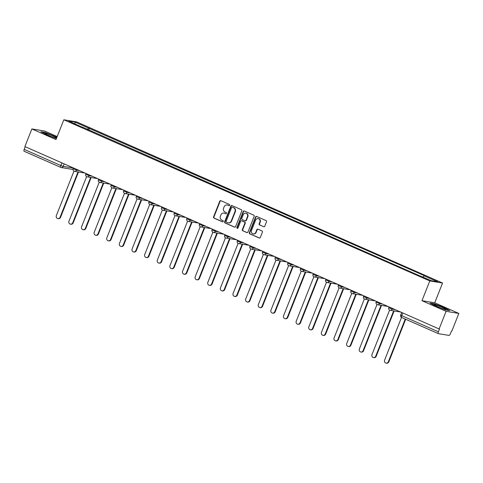 <?xml version="1.0" encoding="UTF-8"?>
<svg xmlns="http://www.w3.org/2000/svg" width="483" height="483" viewBox="0 0 483 483"><rect width="100%" height="100%" fill="white"/><g stroke="black" fill="none" stroke-linecap="round" stroke-linejoin="round"><path stroke-width="0.72" d="M229.66 205.275A0.658 0.604 -80.7 0 0 229.34 204.418L220.9 200.705A0.942 0.863 -80.7 0 0 219.765 201.224L213.564 216.885A0.942 0.863 -80.7 0 0 214.011 218.105L222.452 221.824A0.658 0.604 -80.7 0 0 223.249 221.462A0.658 0.604 -80.7 0 0 222.935 220.604L221.842 220.127A3.007 2.765 -80.7 0 1 220.405 216.221L220.918 214.917A3.007 2.765 -80.7 0 1 224.565 213.251L225.658 213.734A0.658 0.604 -80.7 0 0 226.455 213.365A0.658 0.604 -80.7 0 0 226.141 212.514L225.048 212.031A3.007 2.765 -80.7 0 1 223.605 208.125L224.124 206.821A3.007 2.765 -80.7 0 1 227.771 205.154L228.864 205.637A0.658 0.604 -80.7 0 0 229.66 205.275M263.633 226.726A0.942 0.863 -80.7 0 0 264.775 226.201L266.513 221.806A0.942 0.863 -80.7 0 0 266.067 220.586L256.69 216.462A0.942 0.863 -80.7 0 0 255.549 216.982L249.349 232.643A0.942 0.863 -80.7 0 0 249.802 233.863L259.172 237.992A0.942 0.863 -80.7 0 0 260.313 237.473L262.414 232.166A0.942 0.863 -80.7 0 0 261.961 230.946L257.952 229.177A0.942 0.863 -80.7 0 0 256.811 229.697L255.773 232.329A2.512 2.312 -80.7 0 1 253.237 233.875A2.512 2.312 -80.7 0 1 251.522 230.457L255.604 220.145A2.512 2.312 -80.7 0 1 258.139 218.6A2.512 2.312 -80.7 0 1 259.854 222.017L259.172 223.738A0.942 0.863 -80.7 0 0 259.625 224.957L264.008 226.787A0.942 0.863 -80.7 0 0 264.02 226.787L259.625 224.957M429.792 280.931L421.967 300.704L446.087 311.324L439.101 328.965L24.893 146.584L31.878 128.943L55.998 139.563L63.822 119.79L429.792 280.931L442.561 283.032L76.592 121.891L63.822 119.79M241.808 210.932A0.942 0.863 -80.7 0 0 241.361 209.713L231.985 205.583A0.942 0.863 -80.7 0 0 230.844 206.102L224.643 221.769A0.942 0.863 -80.7 0 0 225.096 222.989L234.466 227.113A0.942 0.863 -80.7 0 0 235.607 226.593L241.808 210.932M244.338 211.023L253.714 215.146A0.942 0.863 -80.7 0 1 254.161 216.372L247.96 232.033A0.942 0.863 -80.7 0 1 246.819 232.552L242.81 230.789A0.942 0.863 -80.7 0 1 242.357 229.57L244.875 223.212A0.942 0.863 -80.7 0 0 244.422 221.993L241.766 220.822A0.942 0.863 -80.7 0 0 240.625 221.341L238.004 227.958A0.658 0.604 -80.7 0 1 237.34 228.362A0.658 0.604 -80.7 0 1 236.893 227.469L243.197 211.542A0.942 0.863 -80.7 0 1 244.338 211.023A0.942 0.863 -80.7 0 0 243.571 211.602L243.197 211.542M446.087 311.324L458.85 313.425L451.865 331.066L451.49 331.006L450.404 333.753A1.914 0.737 113.8 0 1 448.961 335.401L438.425 333.668A1.914 0.737 113.8 0 1 438.359 333.65L401.693 317.506A1.914 0.737 -66.2 0 1 401.723 315.634L438.383 331.773A1.914 0.737 113.8 0 0 438.359 333.65M57.181 136.562L44.641 131.038L31.878 128.943M458.85 313.425L434.73 302.805L442.561 283.032M439.101 328.965L439.47 329.026L438.383 331.773M60.749 167.372L24.222 151.288A1.914 0.737 -66.2 0 1 24.15 151.27A1.914 0.737 -66.2 0 1 24.18 149.392L60.84 165.536L63.201 166.369L73.253 168.024M25.231 146.729L24.18 149.392M82.303 127.271L68.701 121.04L74.95 122.066L88.546 128.055L87.302 129.474M422.999 277.043L424.086 275.799L424.962 275.944L88.546 128.055M424.086 275.799L437.683 281.782L431.434 280.756L416.962 274.628L82.297 127.023M56.909 137.25L45.07 132.414L40.922 131.732L46.658 134.829L56.396 138.555M421.967 300.704L434.73 302.805M449.806 310.629L444.07 307.532L434.187 303.753L430.039 303.07L435.775 306.168L445.658 309.947L449.806 310.629M88.679 130.078L89.421 128.2M74.95 122.066L75.082 123.847M229.184 205.68L228.139 205.221A3.007 2.765 -80.7 0 0 227.529 205.034L227.155 204.973M223.949 213.069L224.323 213.13A3.007 2.765 -80.7 0 1 224.939 213.311L225.978 213.77M220.894 200.699A0.942 0.863 -80.7 0 0 220.133 201.284L213.933 216.945A0.942 0.863 -80.7 0 0 214.386 218.171L222.772 221.86M231.973 205.577A0.942 0.863 -80.7 0 0 231.218 206.163L225.018 221.83A0.942 0.863 -80.7 0 0 225.464 223.049L234.841 227.173A0.942 0.863 -80.7 0 0 234.847 227.179M232.377 207.183A0.658 0.604 -80.7 0 0 231.58 207.551L226.135 221.299A0.658 0.604 -80.7 0 0 226.449 222.156L227.602 222.663A3.007 2.765 -80.7 0 0 231.248 220.997L234.967 211.596A3.007 2.765 -80.7 0 0 233.531 207.69L232.746 207.249A0.658 0.604 -80.7 0 0 232.474 207.201M228.218 222.844L228.586 222.904A3.007 2.765 -80.7 0 0 231.617 221.057L231.248 220.997M232.746 207.249L233.899 207.756A3.007 2.765 -80.7 0 1 235.342 211.657L231.617 221.057M246.819 232.552L247.193 232.613A0.942 0.863 -80.7 0 0 247.199 232.619L242.81 230.789M241.572 220.767L241.941 220.828A0.942 0.863 -80.7 0 1 242.134 220.882L244.796 222.053A0.942 0.863 -80.7 0 1 245.249 223.273L242.732 229.63A0.942 0.863 -80.7 0 0 243.178 230.85M243.571 211.602L237.268 227.529A0.658 0.604 -80.7 0 0 237.533 228.356M247.483 216.626A2.512 2.312 -80.7 0 0 245.769 213.208A2.512 2.312 -80.7 0 0 243.233 214.754L241.796 218.382A0.942 0.863 -80.7 0 0 242.243 219.602L244.905 220.773A0.942 0.863 -80.7 0 0 246.046 220.254L247.483 216.626L247.857 216.686A2.512 2.312 -80.7 0 0 246.137 213.269L245.769 213.208M245.098 220.834L245.473 220.894A0.942 0.863 -80.7 0 0 246.421 220.314L246.046 220.254M247.857 216.686L246.421 220.314M258.139 218.6L258.508 218.666A2.512 2.312 -80.7 0 1 260.228 222.077L259.546 223.798A0.942 0.863 -80.7 0 0 259.993 225.018M253.237 233.875L253.611 233.935A2.512 2.312 -80.7 0 0 256.141 232.389L255.773 232.329M257.94 229.171A0.942 0.863 -80.7 0 0 257.185 229.757L256.141 232.389M256.678 216.456A0.942 0.863 -80.7 0 0 255.924 217.042L249.723 232.703A0.942 0.863 -80.7 0 0 250.17 233.929L259.546 238.053A0.942 0.863 -80.7 0 0 259.552 238.059L259.172 237.992M73.265 167.885A1.914 1.763 -80.7 0 0 73.259 168.41M73.965 171.109L56.354 215.599A2.204 2.023 -80.7 0 0 57.857 218.594A2.204 2.023 -80.7 0 0 60.073 217.241L78.029 171.9M78.512 171.978L60.562 217.32A2.204 2.023 99.3 0 1 58.34 218.672L57.857 218.594M85.889 173.439A1.914 1.763 -80.7 0 0 85.883 173.971M86.596 176.669L68.978 221.16A2.204 2.023 -80.7 0 0 70.482 224.154A2.204 2.023 -80.7 0 0 72.704 222.796L90.653 177.454M91.136 177.539L73.187 222.88A2.204 2.023 99.3 0 1 70.965 224.233L70.482 224.154M98.514 179A1.914 1.763 -80.7 0 0 98.514 179.531M99.22 182.23L81.603 226.72A2.204 2.023 -80.7 0 0 83.106 229.709A2.204 2.023 -80.7 0 0 85.328 228.356L103.277 183.015M103.76 183.093L85.811 228.435A2.204 2.023 99.3 0 1 83.589 229.793L83.106 229.709M44.967 133.489A6.225 0.561 21.6 0 0 44.991 133.513A6.225 0.561 21.6 0 0 50.528 136.218A6.225 0.561 21.6 0 0 56.414 138.035A6.225 0.561 21.6 0 0 56.499 137.897A6.225 0.561 21.6 0 0 50.202 134.878A6.225 0.561 21.6 0 0 44.967 133.489M41.604 132.101L45.179 132.692L56.825 137.468M434.09 304.821A6.225 0.561 21.6 0 0 434.108 304.845A6.225 0.561 21.6 0 0 439.645 307.55A6.225 0.561 21.6 0 0 445.531 309.374A6.225 0.561 21.6 0 0 445.616 309.235A6.225 0.561 21.6 0 0 439.319 306.216A6.225 0.561 21.6 0 0 434.09 304.821M430.721 303.439L434.295 304.024L443.871 307.689L449.105 310.515M111.144 184.56A1.914 1.763 -80.7 0 0 111.138 185.086M111.845 187.79L94.227 232.281A2.204 2.023 -80.7 0 0 95.731 235.269A2.204 2.023 -80.7 0 0 97.952 233.917L115.902 188.575M116.385 188.654L98.435 233.995A2.204 2.023 99.3 0 1 96.214 235.348L95.731 235.269M123.769 190.121A1.914 1.763 -80.7 0 0 123.763 190.646M124.469 193.345L106.852 237.835A2.204 2.023 -80.7 0 0 108.355 240.83A2.204 2.023 -80.7 0 0 110.577 239.477L128.526 194.136M129.015 194.214L111.06 239.556A2.204 2.023 99.3 0 1 108.844 240.908L108.355 240.83M136.393 195.675A1.914 1.763 -80.7 0 0 136.387 196.207M137.094 198.905L119.482 243.396A2.204 2.023 -80.7 0 0 120.985 246.39A2.204 2.023 -80.7 0 0 123.201 245.038L141.157 199.69M141.64 199.775L123.684 245.116A2.204 2.023 99.3 0 1 121.468 246.469L120.985 246.39M149.018 201.236A1.914 1.763 -80.7 0 0 149.012 201.767M149.718 204.466L132.107 248.956A2.204 2.023 -80.7 0 0 133.61 251.945A2.204 2.023 -80.7 0 0 135.826 250.592L153.781 205.251M154.264 205.329L136.309 250.677A2.204 2.023 99.3 0 1 134.093 252.029L133.61 251.945M161.642 206.796A1.914 1.763 -80.7 0 0 161.636 207.322M162.342 210.027L144.731 254.517A2.204 2.023 -80.7 0 0 146.234 257.505A2.204 2.023 -80.7 0 0 148.45 256.153L166.406 210.811M166.889 210.89L148.939 256.231A2.204 2.023 99.3 0 1 146.717 257.584L146.234 257.505M174.266 212.357A1.914 1.763 -80.7 0 0 174.26 212.882M174.973 215.581L157.355 260.071A2.204 2.023 -80.7 0 0 158.859 263.066A2.204 2.023 -80.7 0 0 161.081 261.714L179.03 216.372M179.513 216.45L161.564 261.792A2.204 2.023 99.3 0 1 159.342 263.144L158.859 263.066M186.891 217.918A1.914 1.763 -80.7 0 0 186.891 218.443M187.597 221.142L169.98 265.632A2.204 2.023 -80.7 0 0 171.483 268.626A2.204 2.023 -80.7 0 0 173.705 267.274L191.654 221.932M192.137 222.011L174.188 267.353A2.204 2.023 99.3 0 1 171.966 268.705L171.483 268.626M199.521 223.472A1.914 1.763 -80.7 0 0 199.515 224.003M200.222 226.702L182.604 271.192A2.204 2.023 -80.7 0 0 184.108 274.187A2.204 2.023 -80.7 0 0 186.329 272.829L204.279 227.487M204.762 227.565L186.812 272.913A2.204 2.023 99.3 0 1 184.591 274.266L184.108 274.187M212.146 229.033A1.914 1.763 -80.7 0 0 212.14 229.558M212.846 232.263L195.229 276.753A2.204 2.023 -80.7 0 0 196.732 279.742A2.204 2.023 -80.7 0 0 198.954 278.389L216.903 233.048M217.392 233.126L199.437 278.468A2.204 2.023 99.3 0 1 197.221 279.826L196.732 279.742M224.77 234.593A1.914 1.763 -80.7 0 0 224.764 235.118M225.47 237.817L207.859 282.307A2.204 2.023 -80.7 0 0 209.362 285.302A2.204 2.023 -80.7 0 0 211.578 283.95L229.534 238.608M230.017 238.687L212.061 284.028A2.204 2.023 99.3 0 1 209.845 285.381L209.362 285.302M237.394 240.154A1.914 1.763 -80.7 0 0 237.388 240.679M238.095 243.378L220.483 287.868A2.204 2.023 -80.7 0 0 221.987 290.863A2.204 2.023 -80.7 0 0 224.203 289.51L242.158 244.169M242.641 244.247L224.686 289.589A2.204 2.023 99.3 0 1 222.47 290.941L221.987 290.863M250.019 245.708A1.914 1.763 -80.7 0 0 250.013 246.239M250.719 248.938L233.108 293.429A2.204 2.023 -80.7 0 0 234.611 296.423A2.204 2.023 -80.7 0 0 236.827 295.065L254.782 249.723M255.266 249.808L237.316 295.149A2.204 2.023 99.3 0 1 235.094 296.502L234.611 296.423M262.643 251.269A1.914 1.763 -80.7 0 0 262.637 251.8M263.35 254.499L245.732 298.989A2.204 2.023 -80.7 0 0 247.236 301.978A2.204 2.023 -80.7 0 0 249.457 300.625L267.407 255.284M267.89 255.362L249.94 300.704A2.204 2.023 99.3 0 1 247.719 302.062L247.236 301.978M275.268 256.829A1.914 1.763 -80.7 0 0 275.268 257.354M275.974 260.059L258.357 304.55A2.204 2.023 -80.7 0 0 259.86 307.538A2.204 2.023 -80.7 0 0 262.082 306.186L280.031 260.844M280.514 260.923L262.565 306.264A2.204 2.023 99.3 0 1 260.343 307.617L259.86 307.538M287.898 262.39A1.914 1.763 -80.7 0 0 287.892 262.915M288.599 265.614L270.981 310.104A2.204 2.023 -80.7 0 0 272.484 313.099A2.204 2.023 -80.7 0 0 274.706 311.746L292.656 266.405M293.139 266.483L275.189 311.825A2.204 2.023 99.3 0 1 272.967 313.177L272.484 313.099M300.523 267.944A1.914 1.763 -80.7 0 0 300.517 268.476M301.223 271.174L283.606 315.665A2.204 2.023 -80.7 0 0 285.109 318.659A2.204 2.023 -80.7 0 0 287.331 317.307L305.28 271.959M305.769 272.044L287.814 317.385A2.204 2.023 99.3 0 1 285.598 318.738L285.109 318.659M313.147 273.505A1.914 1.763 -80.7 0 0 313.141 274.036M313.847 276.735L296.23 321.225A2.204 2.023 -80.7 0 0 297.739 324.214A2.204 2.023 -80.7 0 0 299.955 322.861L317.911 277.52M318.394 277.598L300.438 322.946A2.204 2.023 99.3 0 1 298.222 324.298L297.739 324.214M325.771 279.065A1.914 1.763 -80.7 0 0 325.765 279.591M326.472 282.295L308.86 326.786A2.204 2.023 -80.7 0 0 310.364 329.774A2.204 2.023 -80.7 0 0 312.579 328.422L330.535 283.08M331.018 283.159L313.062 328.5A2.204 2.023 99.3 0 1 310.847 329.853L310.364 329.774M338.396 284.626A1.914 1.763 -80.7 0 0 338.39 285.151M339.096 287.85L321.485 332.34A2.204 2.023 -80.7 0 0 322.988 335.335A2.204 2.023 -80.7 0 0 325.204 333.982L343.159 288.641M343.642 288.719L325.693 334.061A2.204 2.023 99.3 0 1 323.471 335.413L322.988 335.335M351.02 290.18A1.914 1.763 -80.7 0 0 351.014 290.712M351.727 293.41L334.109 337.901A2.204 2.023 -80.7 0 0 335.613 340.895A2.204 2.023 -80.7 0 0 337.834 339.543L355.784 294.195M356.267 294.28L338.317 339.621A2.204 2.023 99.3 0 1 336.096 340.974L335.613 340.895M363.645 295.741A1.914 1.763 -80.7 0 0 363.645 296.272M364.351 298.971L346.734 343.461A2.204 2.023 -80.7 0 0 348.237 346.456A2.204 2.023 -80.7 0 0 350.459 345.097L368.408 299.756M368.891 299.834L350.942 345.182A2.204 2.023 99.3 0 1 348.72 346.534L348.237 346.456M376.275 301.301A1.914 1.763 -80.7 0 0 376.269 301.827M376.975 304.531L359.358 349.022A2.204 2.023 -80.7 0 0 360.861 352.01A2.204 2.023 -80.7 0 0 363.083 350.658L381.033 305.316M381.516 305.395L363.566 350.736A2.204 2.023 99.3 0 1 361.344 352.095L360.861 352.01M388.9 306.862A1.914 1.763 -80.7 0 0 388.893 307.387M389.6 310.086L371.982 354.576A2.204 2.023 -80.7 0 0 373.486 357.571A2.204 2.023 -80.7 0 0 375.708 356.219L393.657 310.877M394.146 310.955L376.191 356.297A2.204 2.023 99.3 0 1 373.975 357.649L373.486 357.571M401.524 312.423A1.914 1.763 -80.7 0 0 401.518 312.948M401.524 317.422L384.607 360.137A2.204 2.023 -80.7 0 0 386.116 363.131A2.204 2.023 -80.7 0 0 388.332 361.779L405.243 319.07M405.684 319.263L388.815 361.858A2.204 2.023 99.3 0 1 386.599 363.21L386.116 363.131M438.292 333.614L401.765 317.53A1.914 0.737 -66.2 0 1 401.693 317.506A1.914 1.914 0 0 1 400.685 315.049L401.723 315.634L402.774 312.972M64.185 163.882L63.201 166.369A1.914 1.763 -80.7 0 1 60.882 167.432A1.914 0.737 -66.2 0 1 60.81 167.408A1.914 0.737 -66.2 0 1 60.84 165.536L61.89 162.874M392.444 308.42L392.16 309.132L395.197 309.633M379.819 302.865L379.535 303.578L382.572 304.073M367.195 297.305L366.911 298.017L369.948 298.518M354.57 291.744L354.287 292.457L357.323 292.958M341.94 286.184L341.662 286.896L344.693 287.397M329.315 280.629L329.038 281.341L332.069 281.837M316.691 275.069L316.407 275.781L319.444 276.282M304.067 269.508L303.783 270.22L306.82 270.721M291.442 263.947L291.158 264.66L294.195 265.161M278.818 258.387L278.534 259.105L281.571 259.6M266.193 252.832L265.91 253.545L268.946 254.046M253.563 247.272L253.285 247.984L256.316 248.485M240.939 241.711L240.661 242.424L243.692 242.925M228.314 236.151L228.03 236.863L231.067 237.364M215.69 230.596L215.406 231.309L218.443 231.804M203.065 225.036L202.782 225.748L205.818 226.249M190.441 219.475L190.157 220.188L193.194 220.689M177.816 213.915L177.533 214.627L180.57 215.128M165.186 208.36L164.908 209.073L167.939 209.568M152.562 202.8L152.284 203.512L155.315 204.013M139.937 197.239L139.653 197.952L142.69 198.453M127.313 191.679L127.029 192.391L130.066 192.892M114.688 186.118L114.405 186.836L117.441 187.332M102.064 180.564L101.78 181.276L104.817 181.777M89.44 175.003L89.156 175.715L92.193 176.217M76.809 169.442L76.531 170.155L79.562 170.656M73.44 167.957L73.132 168.736L76.531 170.155A1.914 1.763 99.3 0 1 74.207 171.217M86.065 173.518L85.757 174.297L89.156 175.715A1.914 1.763 99.3 0 1 86.831 176.778M98.689 179.078L98.381 179.857L101.78 181.276A1.914 1.763 99.3 0 1 99.462 182.333M111.313 184.639L111.005 185.418L114.405 186.836A1.914 1.763 99.3 0 1 112.086 187.893M123.938 190.193L123.63 190.978L127.029 192.391A1.914 1.763 99.3 0 1 124.711 193.454M136.568 195.754L136.254 196.533L139.653 197.952A1.914 1.763 99.3 0 1 137.335 199.014M149.193 201.314L148.885 202.093L152.284 203.512A1.914 1.763 99.3 0 1 149.959 204.575M161.817 206.875L161.509 207.654L164.908 209.073A1.914 1.763 99.3 0 1 162.584 210.129M174.441 212.429L174.134 213.214L177.533 214.627A1.914 1.763 99.3 0 1 175.208 215.69M187.066 217.99L186.758 218.769L190.157 220.188A1.914 1.763 99.3 0 1 187.839 221.25M199.69 223.551L199.382 224.329L202.782 225.748A1.914 1.763 99.3 0 1 200.463 226.811M212.315 229.111L212.007 229.89L215.406 231.309A1.914 1.763 99.3 0 1 213.088 232.365M224.945 234.666L224.631 235.45L228.03 236.863A1.914 1.763 99.3 0 1 225.712 237.926M237.57 240.226L237.262 241.005L240.661 242.424A1.914 1.763 99.3 0 1 238.336 243.486M250.194 245.787L249.886 246.565L253.285 247.984A1.914 1.763 99.3 0 1 250.961 249.047M262.818 251.347L262.511 252.126L265.91 253.545A1.914 1.763 99.3 0 1 263.585 254.601M275.443 256.908L275.135 257.687L278.534 259.105A1.914 1.763 99.3 0 1 276.216 260.162M288.067 262.462L287.759 263.247L291.158 264.66A1.914 1.763 99.3 0 1 288.84 265.722M300.692 268.023L300.384 268.802L303.783 270.22A1.914 1.763 99.3 0 1 301.464 271.283M313.322 273.583L313.008 274.362L316.407 275.781A1.914 1.763 99.3 0 1 314.089 276.844M325.947 279.144L325.639 279.923L329.038 281.341A1.914 1.763 99.3 0 1 326.713 282.398M338.571 284.698L338.263 285.483L341.662 286.896A1.914 1.763 99.3 0 1 339.338 287.959M351.195 290.259L350.887 291.038L354.287 292.457A1.914 1.763 99.3 0 1 351.962 293.519M363.82 295.819L363.512 296.598L366.911 298.017A1.914 1.763 99.3 0 1 364.593 299.08M376.444 301.38L376.136 302.159L379.535 303.578A1.914 1.763 99.3 0 1 377.217 304.634M389.069 306.934L388.761 307.719L392.16 309.132A1.914 1.763 99.3 0 1 389.841 310.195M73.03 169.074A1.914 1.914 0 0 1 71.804 169.279A1.914 1.763 -80.7 0 0 73.054 168.984M228.139 205.221L227.771 205.154M224.939 213.311L224.565 213.251M214.386 218.171L214.011 218.105M213.933 216.945L213.564 216.885M220.133 201.284L219.765 201.224M234.841 227.173L234.466 227.113M225.464 223.049L225.096 222.989M225.018 221.83L224.643 221.769M231.218 206.163L230.844 206.102M235.342 211.657L234.967 211.596M233.899 207.756L233.531 207.69M242.732 229.63L242.357 229.57M245.249 223.273L244.875 223.212M244.796 222.053L244.422 221.993M242.134 220.882L241.766 220.822M237.268 227.529L236.893 227.469M259.546 223.798L259.172 223.738M260.228 222.077L259.854 222.017M257.185 229.757L256.811 229.697M250.17 233.929L249.802 233.863M249.723 232.703L249.349 232.643M255.924 217.042L255.549 216.982M60.562 217.32L60.073 217.241M73.187 222.88L72.704 222.796M85.811 228.435L85.328 228.356M98.435 233.995L97.952 233.917M111.06 239.556L110.577 239.477M123.684 245.116L123.201 245.038M136.309 250.677L135.826 250.592M148.939 256.231L148.45 256.153M161.564 261.792L161.081 261.714M174.188 267.353L173.705 267.274M186.812 272.913L186.329 272.829M199.437 278.468L198.954 278.389M212.061 284.028L211.578 283.95M224.686 289.589L224.203 289.51M237.316 295.149L236.827 295.065M249.94 300.704L249.457 300.625M262.565 306.264L262.082 306.186M275.189 311.825L274.706 311.746M287.814 317.385L287.331 317.307M300.438 322.946L299.955 322.861M313.062 328.5L312.579 328.422M325.693 334.061L325.204 333.982M338.317 339.621L337.834 339.543M350.942 345.182L350.459 345.097M363.566 350.736L363.083 350.658M376.191 356.297L375.708 356.219M388.815 361.858L388.332 361.779M73.132 168.736A1.914 1.914 0 0 0 74.599 171.332L84.984 173.041M85.757 174.297A1.914 1.914 0 0 0 87.224 176.893L97.608 178.601M98.381 179.857A1.914 1.914 0 0 0 99.848 182.453L110.233 184.162M111.005 185.418A1.914 1.914 0 0 0 112.479 188.008L122.857 189.716M123.63 190.978A1.914 1.914 0 0 0 125.103 193.568L135.482 195.277M136.254 196.533A1.914 1.914 0 0 0 137.727 199.129L148.106 200.837M148.885 202.093A1.914 1.914 0 0 0 150.352 204.689L160.736 206.398M161.509 207.654A1.914 1.914 0 0 0 162.976 210.25L173.361 211.952M174.134 213.214A1.914 1.914 0 0 0 175.601 215.804L185.985 217.513M186.758 218.769A1.914 1.914 0 0 0 188.225 221.365L198.61 223.074M199.382 224.329A1.914 1.914 0 0 0 200.856 226.925L211.234 228.634M212.007 229.89A1.914 1.914 0 0 0 213.48 232.486L223.858 234.195M224.631 235.45A1.914 1.914 0 0 0 226.104 238.041L236.483 239.749M237.262 241.005A1.914 1.914 0 0 0 238.729 243.601L249.113 245.31M249.886 246.565A1.914 1.914 0 0 0 251.353 249.162L261.738 250.87M262.511 252.126A1.914 1.914 0 0 0 263.978 254.722L274.362 256.431M275.135 257.687A1.914 1.914 0 0 0 276.602 260.277L286.987 261.985M287.759 263.247A1.914 1.914 0 0 0 289.232 265.837L299.611 267.546M300.384 268.802A1.914 1.914 0 0 0 301.857 271.398L312.235 273.106M313.008 274.362A1.914 1.914 0 0 0 314.481 276.958L324.86 278.667M325.639 279.923A1.914 1.914 0 0 0 327.106 282.519L337.49 284.221M338.263 285.483A1.914 1.914 0 0 0 339.73 288.073L350.115 289.782M350.887 291.038A1.914 1.914 0 0 0 352.355 293.634L362.739 295.342M363.512 296.598A1.914 1.914 0 0 0 364.979 299.194L375.363 300.903M376.136 302.159A1.914 1.914 0 0 0 377.609 304.755L387.988 306.464M388.761 307.719A1.914 1.914 0 0 0 390.234 310.309L400.612 312.018M401.699 312.495L400.685 315.049M71.804 169.279L61.275 167.547A1.914 1.914 0 0 1 60.81 167.408L24.15 151.27M232.613 207.207L232.245 207.147"/></g></svg>
